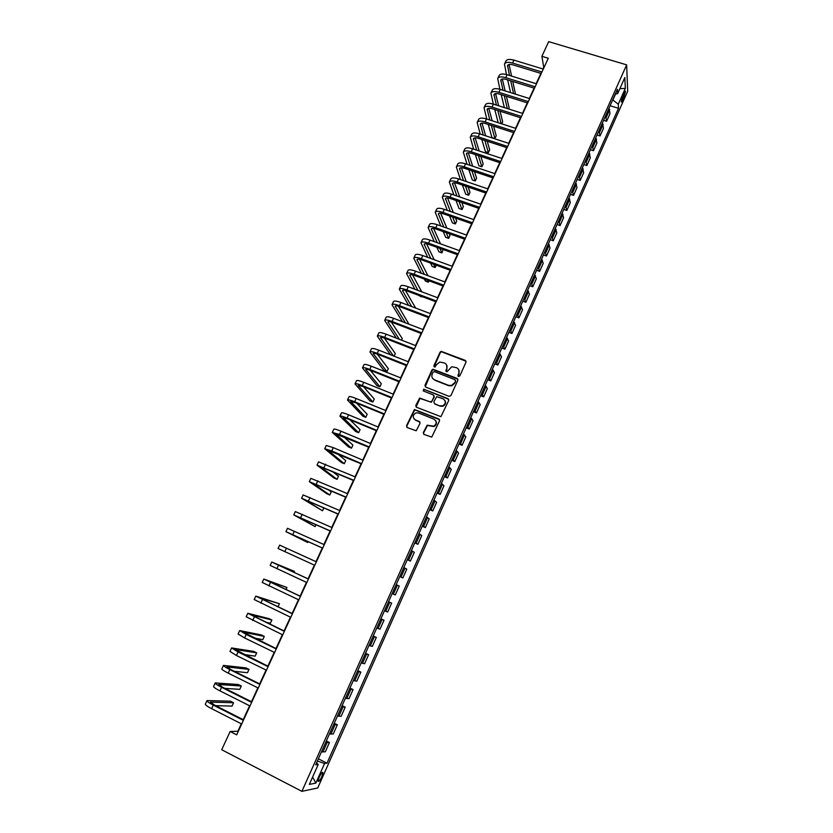 <?xml version="1.0" encoding="UTF-8"?>
<svg xmlns="http://www.w3.org/2000/svg" width="833" height="833" viewBox="0 0 833 833"><rect width="100%" height="100%" fill="white"/><g stroke="black" fill="none" stroke-linecap="round" stroke-linejoin="round"><path stroke-width="1.25" d="M458.483 376.464L459.806 375.922L466.001 362.188L465.272 360.397L441.146 351.328L440.074 352.172L433.868 365.791L434.961 367.082L436.471 364.729L439.782 362.043L444.416 362.98C446.811 364.208 447.571 366.114 446.686 368.707L445.884 370.487L447.009 371.768L451.715 366.749L456.474 367.665C458.889 368.904 459.66 370.82 458.775 373.423L457.973 375.204L458.483 376.464M321.819 776.679L322.944 772.712C322.381 771.785 321.142 773.263 319.216 777.158L318.091 781.125C318.664 782.041 319.903 780.563 321.819 776.679M423.32 432.577L424.028 434.43L431.744 437.117L439.543 420.811L438.824 418.968L414.449 409.503L406.525 425.715L407.222 427.548L416.188 430.786L420.019 423.372L419.322 421.54L415.407 419.947C412.377 417.541 412.533 415.188 415.886 412.908L418.582 412.96L433.983 419.186C436.992 421.498 436.898 423.841 433.701 426.194L427.152 425.163L423.32 432.577L423.643 434.191M626.645 64.859L548.666 41.65L541.898 56.321L548.281 58.248L236.687 734.852L230.137 731.499L221.713 749.742L301.9 791.35L626.645 64.859L627.697 91.203L317.727 787.966L301.9 791.35M449.039 396.352L450.934 395.56L457.858 380.223L457.14 378.421L432.931 369.227L431.921 370.06L424.976 385.273L425.673 387.074L449.039 396.352M448.727 400.454L440.917 416.677L416.479 407.243L415.782 405.432L419.697 398.059L430.099 401.87L431.994 401.089L433.972 396.727L433.264 394.915L423.435 391L423.612 389.157L448.008 398.632L448.727 400.454M623.875 93.181L621.241 101.709C621.48 102.449 622.043 101.865 622.928 99.981L625.552 91.453C625.312 90.724 624.76 91.297 623.875 93.181M615.254 94.16L617.67 93.588L617.43 89.308L315.665 764.819L318.227 764.455L316.457 763.038M617.67 93.588L624.844 77.521L625.323 88.413L618.273 104.229L612.724 99.845M610.1 105.718L618.503 108.311L618.273 104.229M618.503 108.311L326.984 763.195L324.558 763.538L315.853 783.103L309.324 784.394L318.227 764.455M241.31 723.794L237.884 731.218L230.137 731.499M541.898 56.321L543.73 67.223L542.918 68.972M540.877 73.398L536.14 83.696M534.109 88.1L529.319 98.492M527.31 102.876L522.468 113.371M520.469 117.713L515.585 128.313M513.597 132.634L508.671 143.338M506.693 147.628L501.716 158.426M499.758 162.695L494.729 173.597M492.782 177.835L487.711 188.841M485.774 193.048L480.651 204.158M478.725 208.333L473.56 219.558M471.655 223.702L466.438 235.031M464.543 239.144L459.275 250.587M457.39 254.669L452.069 266.216M450.205 270.267L444.832 281.918M442.979 285.948L437.564 297.714M435.721 301.702L430.255 313.583M428.433 317.54L422.904 329.524M421.102 333.46L415.521 345.56M413.73 349.454L408.108 361.668M406.327 365.531L400.642 377.87M398.882 381.701L393.145 394.144M391.395 397.945L385.606 410.513M383.878 414.272L378.036 426.954M376.318 430.682L370.414 443.489M368.717 447.186L362.761 460.108M361.074 463.762L355.066 476.82M353.4 480.433L347.33 493.605M345.685 497.186L339.562 510.494M337.927 514.034L331.742 527.456M330.128 530.965L323.881 544.522M322.288 547.989L315.988 561.671M314.395 565.107L308.064 578.852M306.45 582.361L300.109 596.126M298.464 599.718L292.112 613.494M290.425 617.159L284.074 630.945M282.345 634.694L275.994 648.501M274.234 652.322L267.862 666.15M266.071 670.044L259.688 683.883M257.855 687.86L251.472 701.719M249.608 705.78L243.215 719.65M612.942 99.908L615.545 94.098M316.675 763.205L317.394 760.956M603.571 120.316L606.611 121.264L610.006 113.663L609.017 108.144M597.022 134.988L600.062 135.946L603.477 128.303L602.415 122.899M590.441 149.721L593.481 150.7L596.907 143.026L595.793 137.737M583.818 164.538L586.869 165.528L590.305 157.812L589.139 152.637M577.175 179.418L580.216 180.428L583.683 172.67L582.444 167.62M570.49 194.381L573.541 195.401L577.019 187.602L575.718 182.666M563.774 209.406L566.825 210.437L570.324 202.606L568.96 197.796M557.027 224.504L560.088 225.556L563.597 217.684L562.171 212.998M550.249 239.685L553.31 240.747L556.84 232.844L555.351 228.273M543.439 254.94L546.5 256.012L550.04 248.067L548.489 243.621M536.587 270.267L539.649 271.36L543.21 263.374L541.596 259.053M529.705 285.667L532.776 286.771L536.358 278.753L534.671 274.557M522.791 301.15L525.862 302.275L529.455 294.205L527.716 290.134M515.846 316.707L518.907 317.842L522.53 309.73L520.719 305.794M508.859 332.336L511.931 333.492L515.565 325.349L513.69 321.538M501.841 348.059L504.913 349.214L508.567 341.03L506.62 337.355M494.781 363.844L497.863 365.031L501.528 356.795L499.519 353.254M487.701 379.713L490.772 380.91L494.458 372.643L492.376 369.227M480.568 395.665L483.65 396.883L487.357 388.563L485.202 385.294M473.404 411.7L476.486 412.929L480.214 404.567L477.996 401.433M466.209 427.808L469.291 429.057L473.04 420.655L470.749 417.656M458.973 444.01L462.065 445.27L465.824 436.825L463.46 433.972M451.705 460.285L454.797 461.555L458.577 453.079L456.14 450.361M444.395 476.643L447.488 477.934L451.288 469.406L448.779 466.834M437.054 493.084L440.147 494.396L443.968 485.826L441.375 483.4M429.672 509.609L432.764 510.941L436.607 502.33L433.941 500.039M422.248 526.227L425.34 527.57L429.203 518.907L426.465 516.772M414.792 542.929L417.885 544.282L421.769 535.577L418.957 533.599M407.285 559.714L410.388 561.088L414.293 552.341L411.398 550.509M399.757 576.582L402.849 577.977L406.775 569.178L403.807 567.502M392.176 593.544L395.279 594.949L399.226 586.109L396.175 584.589M388.522 601.718L391.635 603.134L388.501 601.759M384.502 610.724L387.668 612.016L391.635 603.134M380.889 618.804L384.003 620.241L380.796 619.034M376.766 628.04L380.015 629.175L384.003 620.241M373.215 635.985L376.329 637.443L373.038 636.381M368.988 645.45L372.32 646.418L376.329 637.443M365.5 653.249L368.613 654.728L365.239 653.832M361.178 662.943L364.583 663.755L368.613 654.728M357.742 670.617L360.856 672.106L357.409 671.377M353.317 680.53L356.805 681.175L360.856 672.106M349.954 688.068L353.067 689.578L349.527 689.006M345.414 698.221L348.996 698.7L353.067 689.578M342.113 705.613L345.226 707.144L341.613 706.738M337.469 715.995L341.134 716.307L345.226 707.144M334.231 723.252L337.355 724.793L333.648 724.564M329.493 733.873L333.242 734.019L337.355 724.793M326.317 740.985L329.431 742.547L325.641 742.484M321.465 751.845L325.297 751.814L329.431 742.547M318.352 758.811L326.984 763.195M606.611 121.264L605.591 115.808M600.062 135.946L598.979 130.604M593.481 150.7L592.336 145.473M586.869 165.528L585.661 160.415M580.216 180.428L578.956 175.43M573.541 195.401L572.209 190.528M566.825 210.437L565.44 205.689M560.088 225.556L558.631 220.922M553.31 240.747L551.79 236.239M546.5 256.012L544.917 251.628M539.649 271.36L538.003 267.101M532.776 286.771L531.058 282.647M525.862 302.275L524.082 298.266M518.907 317.842L517.064 313.968M511.931 333.492L510.015 329.753M504.913 349.214L502.934 345.612M497.863 365.031L495.812 361.553M490.772 380.91L488.648 377.578M483.65 396.883L481.464 393.676M476.486 412.929L474.227 409.867M469.291 429.057L466.959 426.132M462.065 445.27L459.66 442.479M454.797 461.555L452.319 458.921M447.488 477.934L444.937 475.435M440.147 494.396L437.523 492.043M432.764 510.941L430.057 508.734M425.34 527.57L422.57 525.508M417.885 544.282L415.032 542.377M410.388 561.088L407.462 559.328M402.849 577.977L399.85 576.374M395.279 594.949L392.197 593.502M317.623 761.07L324.558 763.538M619.867 88.652L625.323 88.413M315.853 783.103L312.614 777.022M458.15 376.256L459.014 373.84L458.754 369.748M446.634 364.969L446.936 369.123L446.071 371.549M466.064 361.241L441.396 351.755L440.334 352.609L434.076 366.864M457.9 379.202L433.191 369.644L432.181 370.466L425.236 386.783M455.391 380.941L454.88 379.671L434.389 371.633L433.077 372.184L432.223 374.048C431.338 376.651 432.088 378.567 434.482 379.806L448.487 385.325L451.548 385.429L454.537 382.816L455.62 381.337L455.443 380.285M432.629 378.39L434.482 379.806M455.62 381.337L454.776 383.211L451.788 385.825L448.737 385.721L434.732 380.202M433.983 395.602L434.232 397.112L431.359 402.266L419.978 398.434L416.084 406.993M448.748 399.351L424.528 389.573L423.185 390.854M439.949 405.806L442.687 405.848C446.03 403.547 446.165 401.214 443.104 398.83L436.7 396.643L433.806 401.808L434.514 403.63L440.209 406.181L442.937 406.223C445.551 404.828 446.207 402.88 444.895 400.381M440.209 406.181L434.774 404.005M435.659 420.571C437.106 423.029 436.544 425.028 433.962 426.538L427.423 425.507L423.601 432.921M414.116 419.051L415.407 419.947M419.988 422.133L415.688 420.301M439.522 419.624L414.73 409.867L406.827 426.059L406.879 427.339M504.59 63.829L505.829 61.184C506.849 59.289 509.546 58.935 513.919 60.122L543.293 69.087M506.454 74.533L504.475 64.079C505.496 62.194 508.192 61.84 512.555 63.037L541.939 72.023M541.252 73.512L512.951 64.849C510.035 64.047 508.234 64.276 507.557 65.536L509.504 75.459M510.712 80.832L513.555 93.556M515.481 94.16L512.795 81.478M509.036 64.474L511.608 76.115M510.577 92.619L507.672 79.895M497.811 78.333L499.061 75.668C500.06 73.825 502.747 73.512 507.11 74.72L536.504 83.81M499.904 89.277L497.707 78.573C498.696 76.74 501.383 76.438 505.746 77.656L535.15 86.767M534.484 88.215L506.152 79.427C503.247 78.604 501.456 78.812 500.789 80.041L502.965 90.235M504.246 95.618L507.349 108.561M508.619 108.967L509.13 107.853L506.402 96.295M502.32 79L505.131 90.912M504.381 107.624L501.216 94.66M491.001 92.911L492.261 90.224C493.23 88.433 495.906 88.152 500.279 89.391L529.694 98.617M493.344 104.115L490.897 93.14C491.866 91.359 494.531 91.089 498.905 92.338L528.32 101.584M527.674 102.99L499.331 94.067C496.416 93.234 494.635 93.421 493.99 94.608L496.406 105.083M497.78 110.477L501.154 123.669M501.726 123.846L502.684 121.774L500.008 111.185M495.573 93.598L498.644 105.801M498.196 122.711L494.76 109.508M484.16 107.551L485.42 104.843C486.368 103.115 489.033 102.876 493.407 104.135L522.843 113.486M486.784 119.036L484.056 107.78C484.993 106.051 487.659 105.822 492.032 107.093L521.468 116.474M520.844 117.838L492.48 108.79C489.565 107.936 487.784 108.092 487.159 109.248L489.835 120.014M491.314 125.429L494.906 138.57L496.208 135.758L493.615 126.168M488.794 108.28L492.157 120.764M494.906 138.57L491.939 137.601L488.284 124.45M477.278 122.264L478.559 119.546C479.475 117.859 482.13 117.661 486.503 118.942L515.96 128.438M480.204 134.04L477.174 122.493C478.1 120.816 480.745 120.629 485.118 121.92L514.575 131.437M513.971 132.759L485.587 123.576C482.671 122.711 480.901 122.847 480.287 123.95L483.255 135.04M484.837 140.465L488.388 152.626L489.7 149.815L487.232 141.246M481.984 123.024L485.67 135.821M488.388 152.626L485.42 151.648L481.818 139.475M470.374 137.06L471.655 134.311C472.55 132.686 475.185 132.52 479.569 133.832L509.036 143.453M473.623 149.128L470.27 137.268C471.166 135.654 473.8 135.508 478.173 136.81L507.651 146.473M507.068 147.743L478.663 138.434C475.747 137.56 473.987 137.664 473.383 138.736L476.674 150.138M478.371 155.584L481.849 166.756L483.161 163.924L480.849 156.406M475.154 137.851L479.173 150.971M481.849 166.756L478.881 165.767L475.351 154.584M463.429 151.918L464.72 149.149C465.595 147.576 468.219 147.462 472.592 148.784L502.091 158.551M467.042 164.309L463.325 152.116C464.2 150.565 466.813 150.45 471.197 151.783L500.695 161.581M500.123 162.81L471.707 153.376C468.781 152.481 467.032 152.554 466.459 153.595L470.093 165.33M471.905 170.807L475.268 180.948L476.591 178.106L474.477 171.671M468.292 152.751L472.696 166.204M475.268 180.948L472.301 179.949L468.885 169.786M456.442 166.85L457.754 164.059C458.598 162.539 461.211 162.466 465.585 163.82L495.104 173.722M460.462 179.574L456.359 167.048C457.192 165.548 459.806 165.475 464.179 166.839L493.698 176.763M493.157 177.96L464.71 168.381C461.794 167.475 460.055 167.516 459.493 168.516L463.512 180.615M465.449 186.113L468.667 195.214L469.989 192.35L468.136 187.029M461.399 167.725L466.209 181.532M468.667 195.214L465.699 194.193L462.43 185.082M449.435 181.854L450.747 179.043C451.569 177.585 454.162 177.544 458.546 178.928L488.086 188.966M453.881 194.932L449.341 182.042C450.153 180.605 452.756 180.574 457.13 181.958L486.67 192.027M486.149 193.173L457.681 183.458C454.766 182.542 453.027 182.562 452.486 183.52L456.932 195.984M459.014 201.524L462.034 209.541L463.356 206.667L461.805 202.481M454.485 182.781L459.754 196.963M462.034 209.541L459.056 208.5L455.995 200.472M442.385 196.932L443.708 194.099C444.499 192.704 447.092 192.704 451.465 194.11L481.026 204.283M447.311 210.395L442.302 197.119C443.083 195.734 445.665 195.745 450.049 197.15L479.61 207.365M479.1 208.469L450.622 198.618C447.706 197.681 445.978 197.671 445.447 198.598L450.361 211.457M452.59 217.028L455.359 223.931L456.703 221.047L455.516 218.048M447.54 197.921L453.308 212.488M455.359 223.931L452.392 222.88L449.581 215.976M435.305 212.082L436.638 209.229C437.408 207.886 439.98 207.938 444.353 209.364L473.935 219.683M440.772 225.951L435.222 212.259C435.982 210.936 438.554 210.988 442.927 212.425L472.509 222.775M472.019 223.838L443.531 213.852C440.605 212.894 438.887 212.863 438.377 213.737L443.812 227.024M446.207 232.636L448.664 238.394L450.007 235.489L449.258 233.719M440.574 213.133L446.894 228.117M448.664 238.394L445.686 237.332L443.198 231.574M428.183 227.315L429.536 224.431C430.265 223.15 432.827 223.244 437.21 224.691L466.803 235.166M434.243 241.612L428.11 227.482C428.839 226.222 431.4 226.316 435.774 227.773L465.376 238.269M464.908 239.279L436.398 229.158C433.472 228.19 431.765 228.117 431.275 228.96L437.283 242.705M439.866 248.369L441.938 252.92L443.062 249.515M433.587 228.429L440.522 243.861M441.938 252.92L438.96 251.847L436.856 247.286M421.04 242.622L422.393 239.717C423.102 238.498 425.642 238.623 430.026 240.102L459.639 250.712M427.756 257.387L420.957 242.778C421.665 241.57 424.205 241.716 428.589 243.194L458.202 253.836M457.765 254.804L429.224 244.538C426.309 243.548 424.611 243.455 424.132 244.267L430.796 258.49M433.566 264.207L435.17 267.518L436.253 265.186M426.579 243.819L434.201 259.719M435.17 267.518L432.192 266.425L430.567 263.113M413.845 258.001L415.219 255.065C415.896 253.909 418.426 254.086 422.81 255.585L452.444 266.352M421.321 273.276L413.772 258.147C414.449 257.012 416.979 257.189 421.363 258.699L450.997 269.486M450.58 270.402L422.029 260C419.103 259.001 417.416 258.876 416.958 259.636L424.351 274.39M427.339 280.169L428.381 282.179L429.026 280.794M419.561 259.292L427.933 275.702M428.381 282.179L425.392 281.075L424.341 279.065M406.619 273.453L408.003 270.506C408.649 269.413 411.169 269.621 415.552 271.152L445.207 282.054M414.938 289.28L406.556 273.599C407.202 272.516 409.721 272.745 414.105 274.276L443.76 285.209M443.354 286.083L414.782 275.536C411.856 274.515 410.18 274.369 409.753 275.088L417.968 290.405M421.196 296.267L421.758 296.475M412.522 274.848L421.758 291.821M421.55 296.912L418.208 295.153M399.361 288.989L400.756 286.011C401.381 284.98 403.88 285.24 408.264 286.791L437.939 297.85M408.639 305.419L399.299 289.124C399.913 288.103 402.422 288.374 406.806 289.936L436.482 301.015M436.096 301.838L407.514 291.154C404.588 290.113 402.912 289.936 402.506 290.613L411.658 306.565M405.473 290.509L415.677 308.075M392.062 304.597L393.468 301.598C394.061 300.63 396.55 300.932 400.944 302.514L430.63 313.718M402.443 321.705L392.01 304.732C392.593 303.774 395.081 304.087 399.465 305.669L429.162 316.904M428.808 317.685L400.194 306.846C397.268 305.794 395.613 305.586 395.217 306.221L405.452 322.86M408.92 324.183L398.413 306.252M384.731 320.288L386.148 317.269C386.71 316.363 389.188 316.707 393.572 318.31L423.279 329.67M396.373 338.146L384.679 320.413C385.242 319.518 387.709 319.872 392.093 321.486L421.81 332.867M421.477 333.596L392.853 322.621C389.927 321.548 388.272 321.309 387.897 321.902L399.382 339.312M401.527 340.145L402.266 338.552L391.364 322.1M377.359 336.053L378.786 333.013C379.327 332.169 381.785 332.565 386.168 334.2L415.896 345.705M390.479 354.764L377.307 336.168C377.838 335.335 380.296 335.741 384.69 337.375L414.418 348.923M414.105 349.6L385.46 338.479C382.534 337.386 380.9 337.115 380.535 337.667L393.478 355.941M394.103 356.18L395.321 353.546L384.325 338.063M369.956 351.901L371.393 348.829C371.893 348.059 374.35 348.496 378.734 350.152L408.472 361.824M406.702 365.687L378.036 354.41C375.11 353.296 373.486 352.994 373.142 353.504L386.939 371.653L383.94 370.456L369.904 352.005C370.404 351.245 372.851 351.693 377.245 353.359L406.983 365.052M386.939 371.653L388.334 368.623L377.318 354.129M362.511 367.832L363.959 364.739C364.438 364.021 366.864 364.51 371.258 366.197L401.017 378.015M399.257 381.847L370.581 370.425C367.655 369.29 366.031 368.967 365.718 369.425L379.91 386.814L376.922 385.606L362.47 367.926C362.938 367.228 365.364 367.728 369.758 369.415L399.517 381.264M379.91 386.814L381.316 383.774L370.352 370.331M355.035 383.836L356.493 380.723C356.93 380.077 359.356 380.608 363.74 382.316L393.52 394.301M391.77 398.091L363.084 386.522L358.242 385.429L372.851 402.047L369.862 400.829L354.993 383.93C355.431 383.295 357.846 383.836 362.23 385.554L392.02 397.57M372.851 402.047L374.267 398.997L363.459 386.668M347.507 399.934L348.985 396.789C349.391 396.206 351.797 396.789 356.191 398.528L385.981 410.659M384.252 414.428L355.545 402.693L350.735 401.516L365.76 417.354L362.772 416.115L347.476 400.007C347.882 399.444 350.287 400.027 354.671 401.777L384.471 413.949M365.76 417.354L367.186 414.282L356.659 403.151M339.958 416.104L341.436 412.939C341.822 412.418 344.206 413.053 348.6 414.813L378.411 427.11M376.693 430.838L347.965 418.957L343.196 417.677L358.638 432.733L355.639 431.484L339.916 416.177C340.301 415.677 342.686 416.313 347.069 418.083L376.891 430.411M358.638 432.733L360.064 429.651L350.016 419.801M332.357 432.358L333.846 429.162C334.2 428.714 336.574 429.391 340.968 431.192L370.789 443.645M369.092 447.342L335.605 433.931L351.484 448.185L348.475 446.925L332.325 432.421L339.437 434.472L369.269 446.967M351.484 448.185L352.911 445.093L343.592 436.659M324.724 448.695L326.224 445.478L333.294 447.644L363.136 460.274M361.46 463.929L327.983 450.257L344.289 463.721L341.28 462.44L324.693 448.748L331.753 450.945L361.605 463.606M344.289 463.721L345.726 460.607L337.521 453.777M317.05 465.116L318.56 461.867L355.441 476.976M353.775 480.599L320.33 466.678L337.053 479.329L334.054 478.038L317.029 465.158L353.9 480.329M337.053 479.329L338.5 476.205L332.044 471.27M309.335 481.62L310.855 478.35L347.705 493.771M346.059 497.353L312.625 483.171L329.795 495.01L326.786 493.698L309.314 481.661L346.153 497.145M329.795 495.01L331.242 491.866L327.64 489.346M301.577 498.217L303.118 494.917L339.937 510.65M338.302 514.2L304.888 499.758L322.496 510.775L301.567 498.238L338.375 514.044M322.496 510.775L323.85 507.838M330.503 531.131L297.1 516.429L315.155 526.612L293.778 514.909L295.34 511.566L332.117 527.622M293.778 514.909L330.545 531.027M315.155 526.612L316.04 524.696M322.663 548.156L289.28 533.182L307.783 542.522L285.948 531.662L287.51 528.299L324.256 544.688M285.948 531.662L322.683 548.114M307.783 542.522L308.2 541.637M286.427 548.208L284.834 551.613L278.076 548.499L279.649 545.126L316.363 561.838M284.834 551.613L314.78 565.284M293.966 572.354L294.424 571.365L271.745 562.036L308.418 579.081M271.745 562.046L270.163 565.43L306.825 582.538M308.449 579.029L275.098 563.566L294.424 571.365M286 589.545L286.948 587.504L263.801 579.039L300.442 596.418M263.79 579.06L262.208 582.454L298.839 599.895M300.494 596.303L267.164 580.57L286.948 587.504M277.993 606.82L279.44 603.717L255.814 596.126L292.414 613.838M255.804 596.157L254.211 599.552L290.8 617.336M292.487 613.671L259.188 597.657L279.44 603.717M265.612 622.126L270.371 623.282L271.891 620.012L268.872 618.575L247.786 613.307L284.345 631.362M247.765 613.348L246.172 616.753L282.731 634.871M284.449 631.133L251.17 614.837L271.891 620.012M254.304 638.016L262.78 639.682L264.3 636.391L261.281 634.933L239.717 630.571L246.224 634.444L276.233 648.969M239.696 630.623L238.092 634.038L244.59 637.943L274.609 652.499M276.369 648.688L243.111 632.112L264.3 636.391M244.017 654.467L255.148 656.154L256.679 652.853L253.659 651.375L231.605 647.939L238.061 651.968L268.08 666.681M231.574 647.991L229.97 651.416L236.416 655.488L266.445 670.232M268.236 666.327L235.01 649.469L256.679 652.853M234.281 671.294L247.474 672.71L249.015 669.388L245.995 667.899L223.442 665.39C223.327 665.973 225.451 667.368 229.846 669.586L259.886 684.476M223.411 665.452L221.807 668.889C221.682 669.482 223.806 670.898 228.2 673.126L258.24 688.048M260.073 684.07L231.137 669.732L226.857 666.931L249.015 669.388M224.879 688.381L239.769 689.349L241.31 686.017L238.29 684.507L215.247 682.935C215.091 683.591 217.205 685.049 221.588 687.298L251.639 702.375M215.206 683.008L213.602 686.454C213.435 687.131 215.539 688.599 219.933 690.859L249.983 705.967M251.858 701.907L222.9 687.392L218.673 684.476L241.31 686.017M215.695 705.676L232.022 706.082L233.573 702.729L230.554 701.199L207.001 700.563C206.803 701.313 208.906 702.823 213.29 705.103L243.351 720.368M206.959 700.657L205.345 704.104C205.147 704.864 207.24 706.394 211.624 708.675L241.685 723.981M243.6 719.847L214.633 705.145L210.437 702.115L233.573 702.729M606.299 117.266L609.725 109.612M599.708 132.041L603.144 124.346M593.075 146.879L596.532 139.153M586.422 161.8L589.889 154.032M579.726 176.783L583.215 168.984M573 191.85L576.498 184.01M566.242 206.99L569.762 199.108M559.453 222.203L562.983 214.279M552.623 237.488L556.184 229.533M545.761 252.847L549.332 244.85M538.868 268.288L542.46 260.25M531.943 283.814L535.546 275.733M524.977 299.401L528.601 291.279M517.98 315.072L521.625 306.919M510.952 330.826L514.607 322.631M503.882 346.653L507.557 338.417M496.78 362.574L500.477 354.285M489.637 378.557L493.355 370.237M482.463 394.634L486.201 386.262M475.247 410.784L479.006 402.381M468 427.027L471.77 418.572M460.711 443.343L464.502 434.847M453.391 459.754L457.202 451.205M446.03 476.237L449.862 467.657M438.627 492.813L442.479 484.181M431.192 509.473L435.065 500.8M423.716 526.217L427.6 517.491M416.198 543.043L420.113 534.286M408.639 559.963L412.574 551.154M401.048 576.977L405.005 568.116M393.415 594.075L397.383 585.172M385.741 611.255L389.729 602.311M378.026 628.54L382.045 619.544M370.269 645.908L374.309 636.86M362.47 663.37L366.53 654.28M354.639 680.925L358.721 671.783M346.757 698.564L350.86 689.38M338.833 716.307L342.957 707.071M330.868 734.144L335.022 724.856M322.86 752.074L327.036 742.744M622.272 96.878L624.073 97.419M621.47 99.533L622.928 99.981M513.919 60.122L512.555 63.037M508.349 64.714L507.505 66.525M507.11 74.72L505.746 77.656M501.57 79.239L500.748 80.999M500.279 89.391L498.905 92.338M494.76 93.837L493.969 95.545M493.407 104.135L492.032 107.093M487.919 108.509L487.138 110.164M486.503 118.942L485.118 121.92M481.037 123.242L480.287 124.846M479.569 133.832L478.173 136.81M474.123 138.049L473.404 139.611M472.592 148.784L471.197 151.783M467.178 152.939L466.48 154.438M465.585 163.82L464.179 166.839M460.201 167.891L459.524 169.338M458.546 178.928L457.13 181.958M453.183 182.927L452.538 184.312M451.465 194.11L450.049 197.15M446.134 198.025L445.509 199.368M444.353 209.364L442.927 212.425M439.053 213.206L438.46 214.487M437.21 224.691L435.774 227.773M431.931 228.461L431.359 229.689M430.026 240.102L428.589 243.194M424.778 243.788L424.236 244.954M422.81 255.585L421.363 258.699M417.593 259.188L417.073 260.312M415.552 271.152L414.105 274.276M410.367 274.671L409.878 275.733M408.264 286.791L406.806 289.936M403.11 290.238L402.641 291.238M400.944 302.514L399.465 305.669M395.81 305.867L395.373 306.815M393.572 318.31L392.093 321.486M388.48 321.59L388.063 322.475M386.168 334.2L384.69 337.375M381.108 337.386L380.723 338.208M378.734 350.152L377.245 353.359M373.694 353.254L373.34 354.025M371.258 366.197L369.758 369.415M366.249 369.217L365.926 369.914M363.74 382.316L362.23 385.554M358.763 385.252L358.471 385.887M356.191 398.528L354.671 401.777M351.245 401.371L350.974 401.943M348.6 414.813L347.069 418.083M343.685 417.562L343.446 418.083M340.968 431.192L339.437 434.472M333.294 447.644L331.753 450.945M325.578 464.189L324.037 467.511M317.831 480.818L316.28 484.15M310.043 497.53L308.481 500.883M302.212 514.336L300.64 517.71M294.341 531.225L292.758 534.609M278.472 565.274L276.868 568.7M270.475 582.434L268.861 585.87M262.426 599.677L260.823 603.134M254.346 617.014L252.732 620.491M246.224 634.444L244.59 637.943M238.061 651.968L236.416 655.488M229.846 669.586L228.2 673.126M221.588 687.298L219.933 690.859M219.173 684.382L218.902 684.955M213.29 705.103L211.624 708.675M210.947 701.99L210.655 702.635M322.34 772.41L322.944 772.712M625 91.286L625.552 91.453"/></g></svg>
